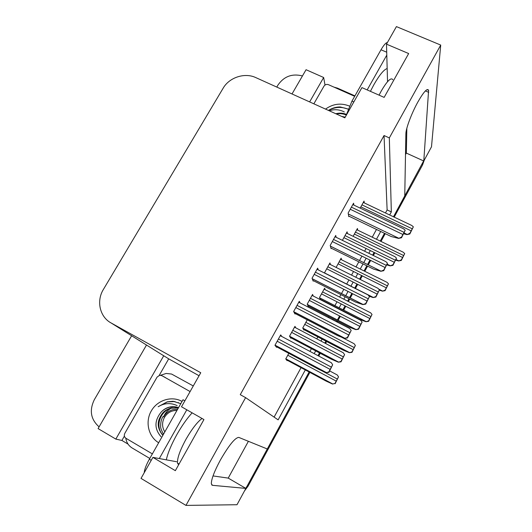 <?xml version="1.0" encoding="UTF-8"?>
<svg xmlns="http://www.w3.org/2000/svg" width="532" height="532" viewBox="0 0 532 532"><rect width="100%" height="100%" fill="white"/><g stroke="black" fill="none" stroke-linecap="round" stroke-linejoin="round"><path stroke-width="0.8" d="M309.863 372.387L248.065 486.148L247.147 486.048L309.132 371.988L267.29 448.981L238.802 437.404C235.144 437.603 229.013 445.138 220.414 459.987C214.369 471.246 211.344 479.152 211.337 483.708L212.434 485.317L245.864 488.409L236.999 504.728L185.961 505.4L245.598 397.637L278.136 419.868L305.315 369.94M389.677 214.975L391.339 211.922L389.331 137.914L440.715 45.067L431.492 146.819L423.785 161.01L428.599 90.307C427.309 87.853 423.731 91.757 417.859 102.018C411.555 113.329 405.81 128.717 405.876 133.845L404.752 196.022L393.474 216.783L423.638 160.943M159.221 375.366L168.697 358.847L199.054 375.738M128.032 444.094L121.901 440.456L124.382 436.127M146.506 345.035L98.088 428.579L115.83 439.099L163.736 355.755L168.697 358.847M115.83 439.099L121.901 440.456M309.631 101.918L323.662 77.506L325.005 85.047M161.795 354.565L163.736 355.755M323.662 77.506L306.06 69.719L292.015 93.958M276.786 87.075L278.023 84.96C284.055 76.349 292.201 73.343 302.449 75.943M99.092 426.857C90.733 419.449 89.15 410.385 94.344 399.665L131.637 335.765M440.715 45.067L396.42 26.6L386.491 44.156L387.535 81.695M176.624 461.736L152.903 457.38L141.02 478.394L185.961 505.4M384.496 233.302L380.267 241.082L384.496 233.302M374.109 252.414L372.619 255.154L374.109 252.414M369.946 260.075L367.539 264.504L369.946 260.075M366.841 265.787L364.048 270.934L366.841 265.787M361.561 275.503L359.585 279.134L361.561 275.503M356.959 283.982L354.704 288.125L356.959 283.982M351.865 293.351L349.511 297.674L351.865 293.351M348.945 298.718L347.635 301.132L348.945 298.718M345.049 305.893L342.934 309.79L345.049 305.893M339.576 315.961L337.374 320.011L339.576 315.961M336.929 320.843L336.457 321.7L336.929 320.843M325.903 341.132L324.839 343.087L325.903 341.132M319.499 352.909L318.003 355.669L319.499 352.909M314.186 353.647L315.682 350.894M321.022 341.085L322.086 339.13M332.646 319.732L333.112 318.874M339.123 307.842L341.238 303.952M343.825 299.197L345.142 296.783M345.707 295.745L348.054 291.43M350.894 286.209L353.148 282.073M355.782 277.238L357.757 273.608M360.244 269.046L363.037 263.905M363.735 262.628L366.149 258.2M368.822 253.292L370.305 250.559M376.47 239.24L380.699 231.473M248.391 441.294L228.221 478.102L245.864 488.409M405.497 154.619L406.342 153.09L423.785 161.01M386.491 44.156L408.662 53.546L384.144 97.383L361.933 87.607L344.849 117.825L255.786 77.592C244.747 72.339 229.292 77.386 223.134 88.212L103.374 289.468C96.192 300.999 99.783 316.992 111.148 322.99L200.75 372.739L181.505 406.781L203.936 419.562L175.347 470.667L152.903 457.38M385.461 212.973L387.123 209.921L384.044 135.527L240.265 394.678L245.598 397.637M384.044 135.527L389.331 137.914M387.123 209.921L391.339 211.922M274.1 417.108L301.065 367.665M309.943 351.399L311.439 348.653M316.786 338.857L317.85 336.909M328.41 317.544L328.876 316.693M334.887 305.674L337.002 301.797M339.596 297.049L340.906 294.642M341.471 293.604L343.825 289.295M346.664 284.088L348.919 279.952M351.552 275.124L353.527 271.506M356.014 266.951L358.814 261.817M359.512 260.54L361.92 256.125M364.593 251.217L366.083 248.491M372.247 237.192L376.476 229.438M336.171 237.292L335.732 235.45L330.219 245.412L331.097 248.67L331.336 248.245M318.242 269.884L317.644 268.148L312.051 278.249L313.162 281.109L313.395 280.69M300.115 302.947L299.297 301.298L293.631 311.539L294.987 313.993L295.213 313.581M281.847 336.517L280.703 334.901L274.958 345.288L276.567 347.323L276.786 346.924M353.88 205.106L353.587 203.191L348.147 213.019L348.786 216.664L349.032 216.225M347.443 233.555L347.103 231.806L342.395 240.344M330.432 264.577L329.946 262.921L324.653 272.53L324.879 273.222M313.222 296.005L312.57 294.435L307.203 304.171L308.327 306.598L308.547 306.206M295.858 327.885L294.961 326.369L289.521 336.237L290.878 338.286L291.09 337.9M364.254 202.892L364.041 201.089L360.171 208.112M341.511 259.756L341.138 258.166L336.124 267.423M325.145 289.707L324.626 288.211L319.526 297.488L320.37 299.669M307.243 319.838L302.741 328.018L303.878 330.073L304.078 329.7M288.823 353.348L285.75 358.94L287.087 360.643L287.287 360.277M357.697 230.143L357.444 228.494L353.135 236.328M406.342 153.09L406.84 128.265M213.019 475.927L228.221 478.102M247.147 486.048L245.724 488.323M424.317 160.019L422.528 164.993L394.205 217.129M385.228 233.654L380.998 241.435M374.841 252.773L373.358 255.513M370.684 260.434L368.277 264.863M367.579 266.146L364.779 271.3M362.299 275.869L360.324 279.506M357.69 284.347L355.436 288.497M352.596 293.724L350.249 298.046M349.684 299.09L348.367 301.504M345.78 306.272L343.665 310.163M340.314 316.341L338.113 320.39M337.66 321.222L337.195 322.079M326.635 341.511L325.571 343.473M320.231 353.301L318.735 356.054M248.065 486.148L244.447 491.023M398.654 260.966L401.334 259.862L401.334 260.407L398.654 260.966L395.742 260.148M356.779 229.704L403.236 252.215L404.706 253.584L401.334 259.862M404.706 253.584L401.334 260.407M407.027 234.605L409.853 233.329L409.826 233.967L407.027 234.605L403.668 233.774M363.296 202.439L411.795 225.488L413.351 226.832L409.853 233.329M413.351 226.832L409.826 233.967M398.601 238.409L401.534 237.086L401.527 237.738L398.601 238.409L391.166 236.514L348.679 216.059M352.809 204.594L403.615 228.846L405.218 230.256L401.534 237.086M405.218 230.256L401.527 237.738M386.797 55.115L367.173 89.915M387.416 42.533C385.886 42.633 383.752 45.047 381.005 49.782L351.965 101.113L345.946 115.89M333.963 87.122L337.441 88.119L354.924 95.873M382.435 291.157L385.055 290.179L385.088 290.658L382.435 291.157L379.449 290.199M340.527 259.27L387.057 282.352L388.473 283.822L385.055 290.179M388.473 283.822L385.088 290.658M366.009 321.727L368.576 320.876L368.643 321.295L366.009 321.727L359.379 319.306L320.217 299.27M324.094 289.175L370.678 312.836L372.028 314.445L368.576 320.876M372.028 314.445L368.643 321.295M349.371 352.683L351.878 351.971L351.991 352.317L349.371 352.683L342.834 349.996L303.506 329.394M341.484 337.155L354.086 343.705L355.376 345.454L351.878 351.971M355.376 345.454L351.991 352.317M332.527 384.038L334.974 383.459L332.527 384.038L326.083 381.078L286.442 359.825M329.687 370.93L337.281 374.974L338.518 376.856L334.974 383.459M338.518 376.856L335.12 383.732M390.182 265.874L392.955 264.737L392.968 265.302L390.182 265.874L386.87 264.916M346.418 233.056L394.99 256.717L396.493 258.153L392.955 264.737M396.493 258.153L392.968 265.302M373.118 297.554L375.831 296.557L375.885 297.049L373.118 297.554L369.215 296.257M329.335 264.032L377.973 288.317L379.416 289.887L375.831 296.557M379.416 289.887L375.885 297.049M355.835 329.654L358.475 328.803L358.575 329.222L355.835 329.654L348.965 327.054L308.021 305.933M312.038 295.4L360.736 320.324L362.112 322.04L358.475 328.803M362.112 322.04L358.575 329.222M338.312 362.179L340.892 361.474L341.032 361.813L338.312 362.179L331.556 359.286L290.372 337.521M294.515 327.18L343.266 352.756L344.583 354.625L340.892 361.474M344.583 354.625L341.032 361.813M380.852 271.28L383.718 270.11L383.758 270.688L380.852 271.28L373.524 269.086L330.924 248.038M335.027 236.733L385.913 261.664L387.456 263.18L383.718 270.11M387.456 263.18L383.758 270.688M362.864 304.603L365.657 303.592L365.743 304.091L362.864 304.603L355.635 302.11L312.902 280.444M317.019 269.272L367.971 294.888L369.447 296.57L365.657 303.592M369.447 296.57L365.743 304.091M344.616 338.392L347.343 337.541L347.476 337.953L344.616 338.392L337.507 335.579L294.582 313.248M298.771 302.249L349.783 328.577L351.187 330.419L347.343 337.541M351.187 330.419L347.476 337.953M326.123 372.653L328.769 371.968L328.949 372.294L326.123 372.653L319.12 369.514L275.855 346.425M280.271 335.685L331.343 362.731L332.666 364.746L328.769 371.968M332.666 364.746L328.949 372.294M325.537 109.1C333.045 103.753 341.005 102.736 349.424 106.054L349.451 106.068M348.174 109.067L340.167 106.939C335.911 106.979 332.001 108.136 328.444 110.41M329.275 110.789C334.389 109.06 339.396 109.446 344.304 111.933M346.352 114.347C342.967 112.964 339.456 112.764 335.812 113.742M345.228 117.16L341.717 116.408M346.172 114.992C343.1 113.662 339.822 113.323 336.344 113.981M313.847 103.82L323.995 86.131C325.118 84.555 326.615 84.069 328.47 84.688L354.678 96.312M348.127 109.18C341.344 106.473 334.814 106.899 328.537 110.457M158.669 442.75C148.342 436.632 144.983 421.783 151.268 410.963C157.405 400.051 171.69 395.602 182.05 401.421M180.78 403.675L173.113 401.254L167.201 401.84L158.13 406.734C164.381 402.997 170.725 402.624 177.169 405.617M169.11 407.166L173.991 406.787L178.513 407.678C175.467 406.495 172.335 406.328 169.11 407.166C165.904 408.057 163.184 409.793 160.937 412.373C154.307 420.819 154.327 428.925 161.016 436.692M178.346 407.971L171.563 408.19C160.092 410.611 154.606 426.983 162.998 435.09M178.406 407.871L171.005 407.958C165.213 409.999 162.207 411.941 159.088 419.309C157.186 424.589 158.436 429.942 162.845 435.362M163.045 416.516C161.389 419.083 160.597 422.248 160.671 426.032C160.398 427.562 161.356 430.268 163.53 434.152M169.322 407.259C166.057 408.111 163.264 409.813 160.937 412.373M152.365 453.889L125.924 438.275C124.255 437.031 123.883 435.395 124.807 433.374L157.106 377.075L159.686 375.26L161.808 375.632L190.104 391.572M174.968 401.534L167.374 401.919L158.13 406.734M186.798 409.8L159.307 458.557M184.883 400.809L183.001 399.745L149.359 459.202C146.174 464.961 144.458 469.477 144.212 472.755M149.785 458.444L132.142 447.984C128.598 445.769 126.49 442.511 125.818 438.208M160.644 375.246L166.157 373.457L171.563 374.043L193.276 385.953M164.807 431.904C161.974 427.263 161.848 422.448 164.428 417.447C167.394 412.686 171.563 410.358 176.93 410.478M170.812 408.396C167.427 410.425 165.02 413.251 163.583 416.882L163.623 416.908C165.791 413.238 168.85 410.83 172.794 409.68L177.635 409.228M211.683 484.871L212.434 485.317M425.387 90.906L428.719 92.342M111.148 322.99L163.384 355.562M422.528 164.993L422.661 163.071M396.081 259.51L398.654 260.766M354.385 234.067L402.498 257.455M355.449 232.125L403.555 255.48M404.101 232.969L407.033 234.373M360.856 206.868L411.063 230.808M361.959 204.86L412.167 228.767M348.314 213.977L398.601 238.163M350.229 209.249L402.804 234.439M351.399 207.141L403.961 232.291M370.405 91.338L374.036 84.422C379.555 74.832 383.931 69.539 387.17 68.548M392.849 79.72C391.08 77.093 387.203 80.877 381.225 91.072L379.063 95.148M386.717 52.209L381.005 49.782M351.965 101.113L353.827 101.938M378.924 289.235L382.422 290.977L378.897 289.202M338.046 263.792L386.212 287.779M339.123 261.83L387.289 285.777M319.692 297.907L365.976 321.574M321.501 293.89L369.727 318.482M322.592 291.908L370.817 316.454M302.854 328.224L349.331 352.556M304.75 324.367L353.029 349.571M305.853 322.359L354.132 347.522M285.77 358.907L332.467 383.931M287.785 355.23L336.124 381.065M321.434 370.558L337.235 378.99M387.243 264.231L390.175 265.668L387.243 264.231M343.885 237.644L394.159 262.223M345.009 235.61L395.276 260.148M324.839 273.109L373.098 297.375M326.701 268.813L377.035 294.043M327.832 266.758L378.166 291.942M307.376 304.55L355.795 329.501M309.285 300.4L359.685 326.289M310.435 298.312L360.829 324.161M289.601 336.35L338.259 362.053M291.642 332.394L342.096 358.967M292.806 330.279L343.26 356.812M330.425 246.183L380.839 271.067L330.419 246.15M332.347 241.575L384.982 267.47M333.524 239.44L386.159 265.288M312.271 278.808L362.824 304.424M314.213 274.346L366.92 300.952M315.41 272.178L368.111 298.738M293.804 311.852L344.57 338.239M295.832 307.562L348.6 334.907M297.049 305.368L349.81 332.66M274.964 345.275L326.05 372.533M277.199 341.238L330.026 369.334M278.429 339.01L331.256 367.06M178.433 402.558L178.087 402.671M161.808 375.632L165.425 377.567M166.31 459.841C167.846 452.918 171.377 444.479 176.903 434.518C181.971 425.627 187.051 418.398 192.138 412.839M202.034 418.478C197.299 421.996 191.959 428.912 186.007 439.226C179.929 450.424 177.103 458.398 177.522 463.146L178.619 464.815M149.359 459.202L151.241 460.32M427.03 89.629L428.599 90.307M319.659 297.834L365.989 321.521M302.788 328.104L349.351 352.483M285.817 358.821L332.52 383.851M324.826 273.056L373.098 297.328M307.33 304.437L355.815 329.428M289.541 336.204L338.305 361.959M312.231 278.715L362.837 304.351M293.717 311.685L344.603 338.139M275.024 345.162L326.123 372.42M171.005 407.958L171.563 408.19M179.051 464.044L177.522 463.146"/></g></svg>

